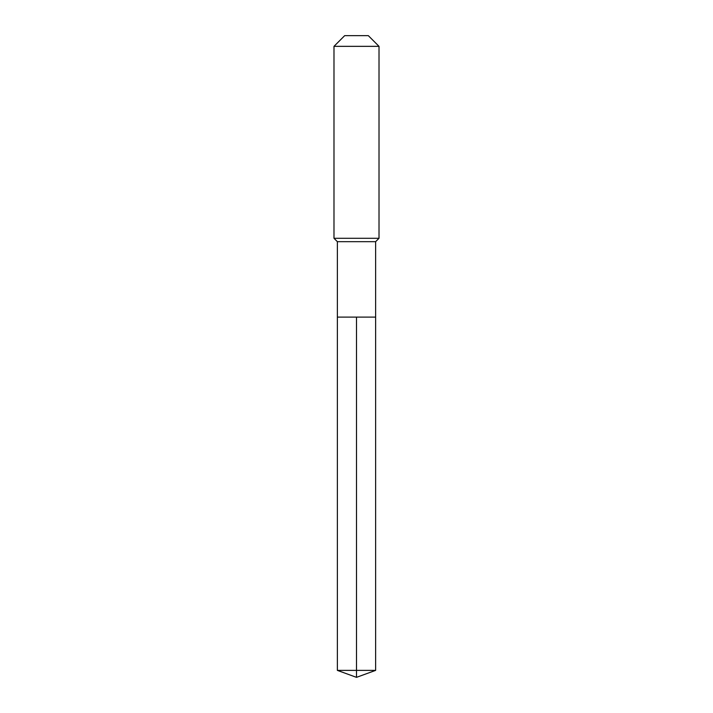 <?xml version="1.0" encoding="UTF-8"?>
<svg xmlns="http://www.w3.org/2000/svg" width="713" height="713" viewBox="0 0 713 713"><rect width="100%" height="100%" fill="white"/><g stroke="black" fill="none" stroke-linecap="round" stroke-linejoin="round"><path stroke-width="1.07" d="M337.365 317.098L337.365 241.671L375.635 241.671L375.635 317.098L337.365 317.098L356.5 317.098L356.5 670.38L356.5 317.098L375.635 317.098L375.635 670.38L337.365 670.38L337.365 317.098L337.365 670.38L356.5 677.35L356.5 670.38L356.5 677.35L337.365 670.38M375.635 241.671L379.013 238.294L333.987 238.294L337.365 241.671M379.013 46.345L368.318 35.65L344.682 35.65L333.987 46.345L379.013 46.345L379.013 238.294M333.987 46.345L333.987 238.294M356.5 677.35L375.635 670.38"/></g></svg>
